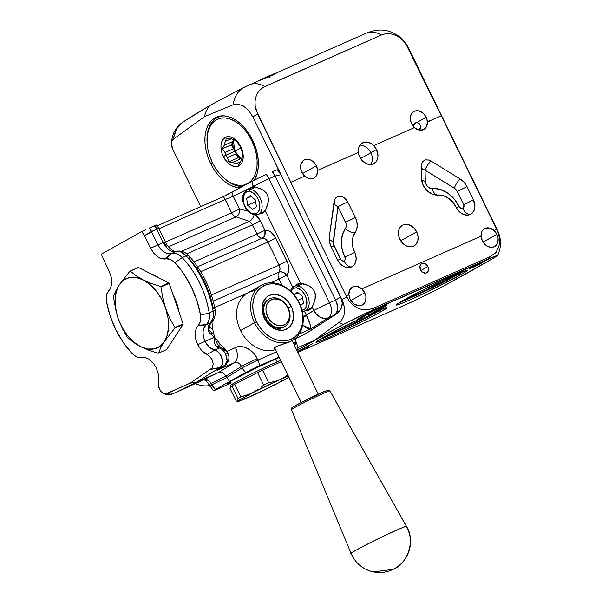 <?xml version="1.0" encoding="UTF-8"?>
<svg xmlns="http://www.w3.org/2000/svg" width="602" height="602" viewBox="0 0 602 602"><rect width="100%" height="100%" fill="white"/><g stroke="black" fill="none" stroke-linecap="round" stroke-linejoin="round"><path stroke-width="0.9" d="M370.697 164.534A11.852 9.173 60.8 0 0 370.862 152.72L376.513 149.559A11.852 9.173 -119.2 0 1 373.895 163.624A11.852 9.173 -119.2 0 1 359.71 156.987A11.852 9.173 -119.2 0 1 358.333 152.419L317.6 170.426A10.272 7.946 -119.2 0 1 314.078 177.996A10.272 7.946 -119.2 0 1 304.68 176.138L304.717 176.123A10.272 7.946 -119.2 0 1 301.82 172.225A10.272 7.946 -119.2 0 1 304.085 160.042A10.272 7.946 -119.2 0 1 316.381 165.791L302.543 173.526L316.381 165.791L317.6 170.426L358.371 152.404A11.852 9.173 -119.2 0 1 362.359 142.907A11.852 9.173 -119.2 0 1 373.767 145.594L373.737 145.609A11.852 9.173 -119.2 0 1 376.513 149.559L370.862 152.72A11.852 9.173 60.8 0 0 359.891 145.172L362.953 142.614L366.979 142.034L371.216 143.547L373.767 145.594L414.507 127.586L411.602 123.688A10.272 7.946 -119.2 0 1 413.875 111.505A10.272 7.946 -119.2 0 1 426.171 117.255L412.332 124.99L416.14 122.59L418.984 123.237L420.437 125.479L420.58 127.428L419.428 130.649L420.58 127.428L420.437 125.479L418.984 123.237L416.802 122.492L426.171 117.255L427.42 121.875L441.281 115.742L405.793 43.841L402.904 40.402L399.555 37.572L395.935 35.48L392.143 34.163L388.38 33.659L384.738 33.96L381.352 35.021L264.752 86.568L261.704 88.351L259.108 90.819L257.084 93.882L255.7 97.486L255.045 101.497L255.165 105.741L256.068 110.076L290.856 182.248L304.717 176.123L301.82 172.225L300.646 168.455L300.767 164.76L303.265 160.591L304.597 159.786L307.727 159.252L311.068 160.207L314.101 162.502L316.381 165.791A10.272 7.946 -119.2 0 1 317.638 170.411L358.371 152.404L317.6 170.426L316.69 175.242L313.559 178.252L309.135 178.583L304.68 176.138L290.774 182.286L346.142 295.823L290.774 182.286A34.773 1.595 -26 0 1 290.856 182.248L257.709 114.29L252.772 116.728L341.891 299.442L344.193 306.456L344.404 313.206L343.75 316.163L341.191 320.851L314.477 340.326L343.403 324.44A28.452 21.311 -122 0 1 339.385 322.506A28.452 21.311 58 0 0 343.403 324.44L372.706 310.045A28.452 17.985 -113.8 0 0 372.984 308.48L366.197 309.962L362.547 309.646L358.867 308.57L355.3 306.696L351.982 304.07L349.115 300.789L346.812 296.974L341.891 299.442L346.812 296.974L349.115 300.789L351.982 304.07L355.3 306.696L358.867 308.57L362.547 309.646L366.197 309.962L372.984 308.48A28.452 17.985 66.2 0 1 372.706 310.045L489.306 258.499A28.452 17.985 -113.8 0 0 489.584 256.934L372.984 308.48L489.584 256.934A28.452 17.985 66.2 0 1 489.306 258.499L497.357 255.353L494.054 257.837L439.821 288.177L470.2 271.479L495.965 256.708L497.357 255.353L497.169 255.903M414.176 124.448L413.883 125.276L414.176 124.448M413.679 126.217L413.544 127.24L413.679 126.217M420.414 128.361L417.577 129.611L420.414 128.361M244.51 87.132A31.613 23.779 64 0 0 233.207 104.748L238.136 104.146L243.517 106.087L248.649 110.459L252.772 116.728L257.709 114.29L255.165 105.741L255.045 101.497L255.7 97.486L257.084 93.882L259.108 90.819L263.172 87.373L381.352 35.021L384.738 33.96L388.38 33.659L392.143 34.163L395.935 35.48L399.555 37.572L402.904 40.402L408.487 47.882L441.281 115.742A34.773 1.595 -26 0 1 441.296 115.742L496.673 229.272L441.296 115.742L427.39 121.89L426.479 126.706L423.349 129.716L418.917 130.047L414.507 127.586L373.737 145.609L414.469 127.601L373.737 145.609L376.513 149.559L377.981 156.099L377.725 158.175L376.122 161.69L373.3 163.917L369.688 164.527L365.843 163.428L360.884 158.996L358.822 154.737L358.333 152.419L358.687 147.746L359.898 145.165M415.538 122.838L416.14 122.59M278.613 71.947L366.212 33.223A31.613 19.979 -113.8 0 1 381.352 35.021A31.613 19.979 66.2 0 0 366.257 33.2A31.613 19.979 66.2 0 0 365.768 33.426L278.44 72.029L271.713 75.483L257.295 81.383M278.786 71.886L271.713 75.483L262.833 79.058M420.512 269.839A5.215 4.033 -119.2 0 1 421.663 263.653A5.215 4.033 -119.2 0 1 427.909 266.573L420.881 270.501L427.909 266.573A5.215 4.033 -119.2 0 1 426.758 272.759A5.215 4.033 -119.2 0 1 420.512 269.839L419.985 266.046L420.685 264.504L421.927 263.518L423.515 263.255L426.013 264.24L428.285 267.514L428.165 271.193L427.172 272.48L425.727 273.12L422.408 272.164L420.512 269.839M421.129 168.297A9.481 3.371 178.5 0 0 425.05 170.155A9.481 3.522 121.6 0 1 430.844 160.93L460.146 178.952A9.481 3.522 -58.4 0 0 454.352 188.17A9.481 3.522 121.6 0 1 460.146 178.952L464.029 182.233L466.964 186.628A9.481 0.436 -26 0 1 457.181 191.361A9.481 0.436 154 0 0 466.964 186.628L473.428 199.872L474.918 206.539L474.654 208.653L473.029 212.228L470.154 214.508L468.379 215.034L464.503 214.779L460.68 212.83L457.497 209.488L452.809 202.121L448.219 198.02L443.012 195.575L434.892 194.913L431.988 194.032L426.66 190.247L422.867 184.468L421.385 177.883L421.249 164.7L422.785 161.539L425.614 159.884L428.744 160.004L430.844 160.93L460.146 178.952A15.238 11.792 -119.2 0 1 466.964 186.628L473.428 199.872A9.481 0.436 -26 0 1 463.645 204.605A9.481 0.436 154 0 0 473.428 199.872A12.078 9.346 -119.2 0 1 470.154 214.508A9.481 5.997 66.2 0 1 462.787 208.435A3.16 2.446 60.8 0 0 463.645 204.605L457.181 191.361L455.195 188.787L425.05 170.155L425.351 181.405L425.968 184.137L427.54 186.537L429.753 188.102L439.806 189.299L447.391 192.866L454.081 198.841L459.476 207.118L461.305 208.503L463.54 207.84L463.871 205.177L457.181 191.361A6.321 4.891 60.8 0 0 454.352 188.17L425.05 170.155L425.351 181.405A9.481 3.371 -1.5 0 1 421.528 179.667A9.481 3.371 178.5 0 0 425.351 181.405A6.321 4.891 60.8 0 0 432.138 188.524A28.452 22.011 -119.2 0 1 459.16 206.584A3.16 2.446 60.8 0 0 462.787 208.435A9.481 5.997 -113.8 0 0 470.154 214.508A12.078 9.346 -119.2 0 1 466.399 215.125A12.078 9.346 -119.2 0 1 456.301 207.442A19.535 15.11 60.8 0 0 439.829 195.018A19.535 15.11 60.8 0 0 437.752 195.04A9.481 5.681 84.8 0 1 432.138 188.524A9.481 5.681 -95.2 0 0 437.752 195.04A15.238 11.792 -119.2 0 1 436.021 195.056A15.238 11.792 -119.2 0 1 421.385 177.883L421.084 166.634L421.927 162.758M416.659 231.868L400.691 240.8L416.659 231.868A11.852 9.173 -119.2 0 1 414.041 245.932A11.852 9.173 -119.2 0 1 399.856 239.295A11.852 9.173 -119.2 0 1 402.467 225.238A11.852 9.173 -119.2 0 1 416.659 231.868L418.006 236.225L417.871 240.484L416.268 243.998L413.446 246.226L409.834 246.843L405.989 245.736L404.153 244.585L401.03 241.304L399.006 237.15L398.389 232.756L399.269 228.798L400.247 227.172L403.062 224.937L406.674 224.328L410.526 225.434L414.033 228.083L416.659 231.868M348.851 294.619A10.272 7.946 -119.2 0 1 352.373 287.056A10.272 7.946 -119.2 0 1 361.772 288.915L361.802 288.892A10.272 7.946 -119.2 0 1 364.707 292.79A10.272 7.946 -119.2 0 1 362.434 304.973A10.272 7.946 -119.2 0 1 350.138 299.224A10.272 7.946 -119.2 0 1 348.889 294.604L346.225 295.778L346.812 296.974L346.225 295.778A34.773 1.595 154 0 0 346.142 295.823M348.851 294.626L349.762 289.81L352.885 286.8L357.317 286.469L361.802 288.892L364.707 292.79L350.868 300.526L364.707 292.79L365.873 296.56L365.753 300.255L364.368 303.295L361.922 305.229L358.792 305.763L353.863 303.807L350.138 299.224L348.889 294.604M493.964 230.468L489.516 228.03L485.084 228.361L483.286 229.565L481.954 231.371L481.043 236.18A10.272 7.946 -119.2 0 1 484.565 228.617A10.272 7.946 -119.2 0 1 493.964 230.468L494.001 230.453A10.272 7.946 -119.2 0 1 496.898 234.344L498.065 238.121L497.944 241.808L496.56 244.856L494.114 246.79L490.984 247.317L487.65 246.361L484.61 244.066L482.337 240.785A10.272 7.946 -119.2 0 1 481.081 236.165L361.802 288.892L481.081 236.165L482.337 240.785A10.272 7.946 -119.2 0 0 494.633 246.534L494.603 246.549M496.673 229.272A34.773 1.595 154 0 0 496.658 229.279L494.001 230.453L496.898 234.344L483.06 242.087L496.898 234.344A10.272 7.946 -119.2 0 1 494.633 246.534M334.554 199.826L336.014 197.652L337.797 196.545L339.919 196.184L342.177 196.613L345.367 198.615L347.429 201.264L355.346 217.442A15.238 11.792 -119.2 0 1 355.052 232.756A19.535 15.11 60.8 0 0 354.676 252.373A9.481 0.436 -26 0 1 344.893 257.099A9.481 0.436 154 0 0 354.676 252.373A12.078 9.346 -119.2 0 1 351.402 267.002A9.481 5.997 66.2 0 1 344.035 260.929A3.16 2.446 60.8 0 0 344.893 257.099L342.184 249.499L341.357 241.786L342.47 234.599L346.097 227.172L346.158 223.861L337.963 206.599L333.275 243.78L341.108 260.094L343.072 261.095L344.442 260.681L345.217 259.402L344.893 257.099A28.452 22.011 -119.2 0 1 345.435 228.527A6.321 4.891 60.8 0 0 345.563 222.176L337.963 206.599L333.222 241.726A6.321 4.891 60.8 0 0 333.952 245.834L340.408 259.086A3.16 2.446 60.8 0 0 344.035 260.929A9.481 5.997 -113.8 0 0 351.402 267.002A12.078 9.346 -119.2 0 1 347.647 267.619A12.078 9.346 -119.2 0 1 337.549 259.944L331.092 246.7A15.238 11.792 -119.2 0 1 329.324 236.782L334.072 201.655L334.847 199.187M370.885 152.773L360.575 158.537L370.885 152.773M220.723 115.938A37.934 23.975 -113.8 0 0 220.136 116.472M210.662 163.571A37.934 23.975 66.2 0 1 216.299 117.142A37.934 23.975 66.2 0 1 252.622 140.108A37.934 23.975 66.2 0 1 254.24 180.126L257.107 173.639L258.22 167.627L258.311 161.005L257.378 154.029L255.459 146.978L252.622 140.108L248.972 133.689L244.668 127.963L239.852 123.162L234.727 119.459L229.482 116.999L224.32 115.885L219.437 116.148L215.027 117.781L211.257 120.724L208.262 124.862L206.17 130.04L205.056 136.052L204.966 142.674L205.899 149.65L207.818 156.701L210.662 163.571L212.483 162.766L210.662 163.571A37.934 23.975 66.2 0 0 240.168 187.862L233.794 186.68L228.549 184.22L223.425 180.517L218.616 175.716L214.304 169.997L210.662 163.571M382.466 308.992L378.741 311.136L379.433 312.551A39.514 1.814 -26 0 1 340.243 332.289A39.514 1.814 -26 0 1 315.907 342.26A39.514 1.814 -26 0 1 323.417 337.316A39.514 1.814 -26 0 1 362.479 317.638L365.971 314.974L370.087 314.139A39.514 1.814 -26 0 1 386.935 307.614A39.514 1.814 -26 0 1 379.433 312.551L378.741 311.136A39.514 1.814 154 0 0 383.06 308.623M374.564 312.145A26.872 1.234 -26 0 1 335.871 331.83L335.984 330.626L335.871 331.83A26.872 1.234 -26 0 1 327.097 335.299M365.595 315.207A26.872 1.234 -26 0 1 367.085 314.553L365.188 315.38A26.872 1.234 -26 0 1 365.595 315.207M384.084 307.012L382.962 306.441L384.084 307.012A16.593 0.76 -26 0 1 370.087 314.139L365.971 314.974L362.479 317.638A16.593 0.76 -26 0 1 357.4 319.451A16.593 0.76 -26 0 1 360.553 317.412A16.593 0.76 -26 0 1 376.686 309.277A16.593 0.76 -26 0 1 387.199 304.913A16.593 0.76 -26 0 1 384.084 307.012L370.087 314.139L382.729 308.751L386.928 307.727L381.563 311.339L368.936 318.172L335.449 334.509L320.512 340.965L315.99 342.019L331.303 333.056L362.479 317.638L357.46 319.361L364.962 315.057L383.617 306.162L387.199 305.041L384.084 307.012M462.84 271.728L459.115 273.88L459.808 275.295A39.514 1.814 -26 0 1 420.625 295.033A39.514 1.814 -26 0 1 396.289 305.003A39.514 1.814 -26 0 1 403.799 300.059A39.514 1.814 -26 0 1 442.982 280.321A39.514 1.814 -26 0 1 467.318 270.358A39.514 1.814 -26 0 1 459.808 275.295L459.115 273.88A39.514 1.814 154 0 0 463.442 271.367M454.946 274.888A26.872 1.234 -26 0 1 416.253 294.574L416.366 293.37L416.253 294.574A26.872 1.234 -26 0 1 407.479 298.043M484.016 261.373L485.039 261.012L484.128 261.614C485.633 260.726 485.077 260.877 482.458 262.043L469.349 269.071L480.253 263.902C481.525 263.179 481.555 263.066 480.343 263.548L480.313 263.473M482.909 262.156L476.603 265.151L479.914 263.172M479.049 264.436L471.629 267.935L475.475 265.648M480.253 263.902C481.525 263.179 481.555 263.066 480.343 263.548L469.349 269.071L479.839 263.202L485.039 261.012L484.768 260.448M399.472 302.565A39.514 1.814 154 0 0 459.115 273.88L428.496 289.547L404.213 300.661M407.133 298.088L416.253 294.574L429.339 288.493L446.887 279.621L455.202 274.64M319.09 339.829A39.514 1.814 154 0 0 378.741 311.136L348.122 326.803L323.831 337.918M326.758 335.344L335.871 331.83L348.957 325.75L366.513 316.878L374.82 311.896M497.357 255.353L365.557 313.318L343.403 324.44L296.884 350.364L313.025 341.131L297.967 347.497L314.477 340.326L341.191 320.851L343.75 316.163L344.404 313.206L344.193 306.456L343.29 302.896L252.772 116.728L248.649 110.459L243.517 106.087L238.136 104.146L233.207 104.748A31.613 23.779 -116 0 1 244.578 87.102A31.613 23.779 -116 0 1 245.202 86.816L249.175 84.972A31.613 19.979 66.2 0 1 249.619 84.769A31.613 19.979 66.2 0 1 264.752 86.568A31.613 19.979 -113.8 0 0 249.657 84.747M497.606 230.604L499.592 238.783L499.57 242.884L498.765 246.7L497.26 250.093L495.16 252.945L489.584 256.934L495.16 252.945L497.26 250.093L498.765 246.7L499.57 242.884L499.592 238.783L498.81 234.569L497.237 230.468M337.677 260.199A9.481 0.436 154 0 0 340.408 259.086A9.481 0.436 -26 0 1 337.677 260.199M331.22 246.955A9.481 0.436 154 0 0 333.952 245.834A9.481 0.436 -26 0 1 331.22 246.955M329.196 238.535A9.481 4.184 -172.3 0 0 333.222 241.726A9.481 4.184 7.7 0 1 329.196 238.535M333.869 203.183A9.481 4.184 -172.3 0 0 337.963 206.599L335.043 204.883L333.809 202.912M347.745 201.873A9.481 0.436 -26 0 1 337.963 206.599A9.481 0.436 154 0 0 347.745 201.873L355.346 217.442A9.481 0.436 -26 0 1 345.563 222.176A9.481 0.436 154 0 0 355.346 217.442L356.79 221.521L357.234 225.652L356.64 229.497L355.052 232.756A9.481 5.651 35.6 0 1 345.435 228.527A9.481 5.651 -144.4 0 0 355.052 232.756L353.013 236.925L352.245 241.853L352.817 247.151L355.541 254.563L356.173 259.033L355.27 263.074L354.277 264.729L351.402 267.002L347.723 267.627L345.751 267.28L341.936 265.332L340.228 263.804L337.549 259.944L331.092 246.7L329.46 241.726L329.324 236.782L334.735 199.412L336.014 197.652L337.797 196.545L341.041 196.297L344.367 197.78L347.745 201.873M411.602 123.688L410.436 119.918L410.556 116.224L411.941 113.184L414.387 111.25L417.517 110.715L420.858 111.671L423.891 113.966L426.171 117.255A10.272 7.946 -119.2 0 1 427.42 121.875L427.39 121.89A10.272 7.946 -119.2 0 1 423.868 129.46A10.272 7.946 -119.2 0 1 414.469 127.601L414.507 127.586A10.272 7.946 -119.2 0 1 411.602 123.688M421.821 162.969L424.071 160.486L425.614 159.884L429.098 160.109L430.844 160.93L427.428 165.174L425.05 170.155L421.046 168.176M456.429 207.705A9.481 0.436 154 0 0 459.16 206.584A9.481 0.436 -26 0 1 456.429 207.705M261.148 79.727L242.343 88.193L210.053 105.373C207.269 108.405 205.41 112.168 204.469 116.66L233.207 104.748L204.469 116.66C205.41 112.168 207.269 108.405 210.053 105.373L182.767 122.183L176.913 128L172.977 139.461L204.469 116.66L172.977 139.461L176.093 129.347L182.827 122.146L192.866 115.727M171.502 143.795L171.69 141.703L172.977 139.461L172.074 140.59L171.51 144.074L172.744 149.243L200.729 206.629L172.744 149.243A7.578 4.793 66.2 0 1 171.713 146.06L171.51 143.163C171.969 134.073 175.724 127.082 182.767 122.183M193.867 115.05L210.053 105.373L243.2 87.787M404.378 41.628L406.606 44.578M499.916 237.632L500.277 241.109M496.906 252.012L495.107 253.668M429.467 120.257L429.625 121.476M308.48 346.428L307.298 347.271M302.543 348.889L308.675 346.27L297.478 351.591M304.311 348.069L310.715 344.675L304.311 348.069M312.724 343.644L297.441 351.515L312.897 343.569M297.862 352.373L413.943 301.03L439.821 288.177L410.519 302.565L297.862 352.373M459.808 275.295L422.333 294.235L404.905 302.084L398.072 304.725L396.372 304.762L414.289 294.438L447.775 278.101L465.534 270.637L467.235 270.591L459.808 275.295M484.128 261.614L480.343 263.548M300.3 350.04L301.617 349.461L300.3 350.04M240.416 147.114A12.958 8.195 -113.8 0 0 239.002 144.661L236.375 140.958L233.937 139.852A12.958 8.195 -113.8 0 0 229.964 138.821L226.186 138.317L225.697 141.214A12.958 8.195 -113.8 0 0 224.222 145.293L222.394 148.777L225.013 152.487A12.958 8.195 -113.8 0 0 226.081 155.135L223.342 156.528A15.802 9.993 66.2 0 1 225.163 137.452A15.802 9.993 66.2 0 1 240.83 146.753L240.416 147.114A12.958 8.195 66.2 0 1 241.492 149.77L242.772 154.067L242.282 156.964A12.958 8.195 66.2 0 1 240.808 161.043L238.971 164.534L236.533 163.428L240.507 161.675L236.533 163.428A12.958 8.195 66.2 0 1 232.568 162.397L228.783 161.893L237.925 157.852L241.033 158.657L232.568 162.397L241.033 158.657L238.354 156.67L235.976 153.849L237.925 157.852L241.033 158.657A12.958 8.195 66.2 0 1 235.976 153.849L227.503 157.596A12.958 8.195 66.2 0 1 226.081 155.135A12.958 8.195 66.2 0 1 225.013 152.487L233.486 148.739A12.958 8.195 66.2 0 1 232.688 141.545L224.222 145.293A12.958 8.195 66.2 0 1 225.697 141.214L231.002 138.866L225.697 141.214L226.186 138.317L229.964 138.821A12.958 8.195 66.2 0 1 233.937 139.852L236.375 140.958L239.002 144.661A12.958 8.195 66.2 0 1 240.416 147.114L240.83 146.753L237.512 141.696L233.373 138.151L231.191 137.128L227.007 136.767L223.59 138.678L221.476 142.561L221.009 145.067L220.972 147.821L222.161 153.668L224.862 159.206L228.662 163.594L230.799 165.136L235.134 166.626L237.173 166.513L240.582 164.609L241.831 162.879L243.163 158.221L243.2 155.459L242.012 149.612L240.83 146.753A15.802 9.993 66.2 0 1 239.009 165.836A15.802 9.993 66.2 0 1 223.342 156.528L234.78 151.29L226.081 155.135A12.958 8.195 -113.8 0 0 227.503 157.596L228.783 161.893L232.568 162.397A12.958 8.195 -113.8 0 0 236.533 163.428L238.971 164.534L240.808 161.043A12.958 8.195 -113.8 0 0 242.282 156.964L242.772 154.067L241.492 149.77A12.958 8.195 -113.8 0 0 240.416 147.114M252.659 140.191L251.756 140.642A35.563 22.477 66.2 0 1 252.471 179.313A35.563 22.477 66.2 0 1 223.643 177.876A35.563 22.477 66.2 0 1 212.416 162.645A35.563 22.477 66.2 0 1 206.998 140.236A35.563 22.477 66.2 0 1 223.921 117.872A35.563 22.477 66.2 0 1 251.756 140.642L252.659 140.191M224.012 178.207A37.143 23.478 -113.8 0 0 224.388 178.546A37.143 23.478 -113.8 0 0 242.824 186.394M233.335 139.551A12.958 8.195 -113.8 0 0 234.78 151.29L233.335 139.551M240.86 148.077L234.78 151.29L240.86 148.077M241.869 158.86L234.78 151.29A12.958 8.195 -113.8 0 0 241.869 158.86M224.222 145.293L232.688 141.545L231.529 144.736L222.394 148.777L224.222 145.293M233.486 148.739L225.013 152.487L222.394 148.777L231.529 144.736L233.486 148.739M224.23 115.877A37.143 23.478 -113.8 0 0 207.005 139.228L206.998 140.236M212.416 162.645L209.759 156.204L207.953 149.589L207.08 143.05L207.171 136.842L208.209 131.206L210.173 126.352L212.973 122.469L216.517 119.708L220.648 118.18L225.223 117.932L230.069 118.978L234.983 121.28L239.792 124.757L244.299 129.257L248.34 134.622L251.756 140.642L254.42 147.084L256.219 153.698L257.092 160.237L257.009 166.438L255.963 172.082L253.999 176.928L251.2 180.811L247.663 183.572L243.524 185.107L238.949 185.348L234.11 184.302L229.189 182L224.388 178.531L219.873 174.023L215.832 168.658L212.416 162.645M227.503 157.596L235.976 153.849L237.925 157.852L228.783 161.893L227.503 157.596M266.31 77.056L268.989 75.844A0.948 0.602 66.2 0 1 269.839 77.538A0.948 0.602 66.2 0 1 268.913 77.056M273.12 74.106L275.106 73.489L274.64 74.069M256.745 81.616L263.345 78.433M269.862 76.273A0.948 0.602 -113.8 0 0 268.989 75.844M248.129 189.404L251.312 187.177L255.233 187.079L261.945 189.404L266.204 192.813L267.386 194.657L268.402 198.931L268.334 201.128L267.461 205.387L265.151 210.685L300.616 283.399L304.153 283.978L309.014 285.905L311.723 287.741L314.447 291.157L315.471 295.431L315.395 297.629L313.838 303.859L310.647 309.044L308.645 310.173L306.335 310.512M247.715 189.976L251.312 187.177M297.742 283.911L295.191 285.905L298.291 283.708L300.616 283.399L308.051 285.408L311.723 287.741L314.447 291.157L315.185 293.242L315.064 299.796L312.22 307.193L313.83 310.481L306.343 315.162L310.007 324.019L310.534 328.985L328.316 317.871A12.642 9.474 -122 0 1 313.83 310.481L316.705 314.477L320.467 317.284L324.546 318.473L328.316 317.871A12.642 7.992 -113.8 0 0 329.535 302.753A12.642 0.579 154 0 0 313.83 310.481L312.22 307.193L310.647 309.044L308.645 310.173L306.019 310.497M219.61 346.925L217.269 343.825L214.545 337.173L204.981 341.402L214.545 337.173L214.523 342.696L215.223 345.081L216.833 346.925L219.391 348.084L214.937 350.055L209.308 347.188L204.981 341.402A18.971 0.873 154 0 0 197.712 344.75L201.783 350.748L209.631 356.376L211.987 359.334L213.274 364.263L212.002 368.108L190.097 383.165L166.882 393.655L164.241 393.663L162.382 392.752L160.659 391.067L158.875 387.56L158.371 383.843L158.574 374.926L156.302 367.912L158.574 374.926L158.875 378.372L158.371 383.843L159.334 388.809L162.382 392.752L166.047 393.821L190.097 383.165L212.002 368.108L213.274 364.263L211.987 359.334L208.728 355.662L204.266 352.998L201.783 350.748L197.712 344.75A18.971 0.873 -26 0 1 204.981 341.402C201.986 334.215 202.445 328.617 206.366 324.583L202.347 325.539L198.299 325.283L196.041 328.782L195.138 333.598L195.725 339.152L197.712 344.75L195.725 339.152L195.138 333.598L196.041 328.782L199.668 323.47L200.526 321.077L200.564 315.177L196.982 300.857L191.323 286.906L183.858 273.963L179.562 268.063L172.729 260.636L168.063 258.687L163.962 259.093L159.816 258.085L157.716 256.873L153.796 253.194L150.643 248.25L144.472 235.593L141.748 231.544L101.52 254.052L102.122 256.437L101.52 254.052L141.748 231.544L144.472 235.593L151.403 231.559L157.912 244.901L163.15 242.583L165.821 246.82L169.087 249.973L172.541 251.644L175.739 251.613C179.118 250.741 182.594 252.148 186.168 255.842C192.903 263.202 198.637 271.72 203.386 281.397L205.568 280.585L204.492 281.307L209.932 294.717L213.401 308.42A6.321 1.919 170 0 1 215.027 309.375A6.321 1.919 170 0 1 213.153 311.159C213.943 316.426 213.04 320.294 210.452 322.785A6.321 4.951 48.6 0 0 211.483 322.1A6.321 4.951 -131.4 0 1 210.452 322.785L207.968 328.76A6.321 3.371 4.6 0 0 209.85 326.6M156.512 225.065L154.473 225.765L156.64 229.242L158.83 228.421L156.64 229.242L163.15 242.583L165.339 241.771L163.15 242.583L156.64 229.242L144.472 235.593L150.643 248.25L153.796 253.194L157.716 256.873L161.923 258.837L165.896 258.845L168.297 255.722L171.307 253.577L175.739 251.613L171.653 253.412L168.011 253.645L164.18 252.14L160.666 249.093L157.912 244.901L163.15 242.583C166.882 249.348 171.081 252.358 175.739 251.613A6.321 5.019 -107.2 0 1 176.198 251.44A6.321 5.019 72.8 0 0 175.739 251.613L180.878 251.997L186.168 255.842L182.271 257.566A15.802 9.993 -113.8 0 0 171.653 253.412L171.307 253.577A15.802 10.174 64 0 1 182.21 257.596L186.168 255.842C192.903 263.202 198.637 271.72 203.386 281.397C208.096 291.105 211.347 301.023 213.153 311.159C211.347 301.023 208.096 291.105 203.386 281.397L205.568 280.585C200.993 271.231 195.432 262.969 188.877 255.79A6.321 2.438 137.5 0 0 186.168 255.842A6.321 2.438 -42.5 0 1 188.877 255.782A6.321 2.438 -42.5 0 1 188.817 258.017L197.328 268.868L204.492 281.307M227.24 359.83A6.321 5.012 -122.7 0 1 225.329 365.045A6.321 5.012 -122.7 0 1 224.802 365.331L227.067 360.756L225.637 354.029L227.819 353.208C227.157 351.576 225.434 349.25 221.717 347.881L219.647 346.948A6.321 3.778 121.5 0 0 216.833 346.925L219.391 348.084A6.321 4.523 -75 0 1 221.799 347.903A6.321 4.523 105 0 0 219.391 348.084C221.897 348.844 223.982 350.823 225.637 354.029L227.819 353.208L226.736 353.931M231.033 382.639L227.421 383.482L233.358 379.719A31.613 1.452 -26 0 1 279.253 357.483L257.852 367.19L233.358 379.719A31.613 1.452 -26 0 0 227.345 383.67L227.345 383.67A31.613 1.452 -26 0 0 230.468 382.857M203.657 379.779A12.642 7.992 -113.8 0 0 203.837 379.704A12.642 7.992 -113.8 0 0 204.01 379.621L218.857 372.329L222.838 372.593L226.104 376.024L211.257 383.316A12.642 0.579 154 0 0 209.09 384.761A12.642 0.579 -26 0 1 211.257 383.316L207.893 379.93A12.642 5.237 117 0 1 204.861 380.163A12.642 5.237 -63 0 0 207.893 379.93L204.01 379.621A12.642 7.992 66.2 0 1 203.815 379.712M177.598 391.706L177.996 391.526A6.321 4.756 -116 0 1 177.868 391.586A6.321 4.756 64 0 0 177.996 391.526A6.321 4.756 64 0 0 178.117 391.466M233.252 196.222L239.468 208.977L231.612 212.845L225.118 199.518L233.252 196.222L239.513 209.27L238.896 213.733L237.722 215.651L236.15 216.855A6.321 3.996 66.2 0 1 231.612 212.845L239.468 208.977L247.776 211.031L239.468 208.977A6.321 4.432 97 0 1 236.15 216.855L168.507 246.76L236.15 216.855L249.394 221.348A6.321 3.597 119.1 0 0 254.097 214.816A6.321 3.597 -60.9 0 1 249.394 221.348L236.15 216.855A6.321 3.996 -113.8 0 1 231.612 212.845L225.118 199.518L233.252 196.222L248.829 188.637L233.252 196.222A12.642 9.512 -116 0 1 232.018 192.362A12.642 9.512 64 0 0 233.252 196.222M255.624 214.929L260.365 220.904L252.516 224.772L249.394 221.348L181.631 251.297L249.394 221.348L252.516 224.772L260.365 220.904L264.91 230.212L257.054 234.08L252.516 224.772L186.77 253.833L252.516 224.772L257.054 234.08L264.91 230.212L264.895 234.991L263.879 236.91L262.359 238.114A6.321 3.996 66.2 0 1 257.054 234.08A6.321 3.996 -113.8 0 0 262.359 238.114A6.321 4.673 82.7 0 0 264.91 230.212C269.177 230.077 272.796 232.726 275.754 238.166L267.898 242.034C266.415 239.318 264.564 238.008 262.359 238.114L197.554 266.761L262.359 238.114L265.407 239.002L267.898 242.034L275.754 238.166L286.988 261.208L279.132 265.076L267.898 242.034L200.744 271.728L267.898 242.034L279.132 265.076L286.988 261.208C289.464 266.912 289.427 271.592 286.868 275.234A6.321 4.523 40.1 0 0 278.959 272.142C280.306 270.283 280.366 267.928 279.132 265.076L211.415 295.01L279.132 265.076L280.035 268.989L278.959 272.142L280.893 271.811L283.075 272.277L286.868 275.234L279.019 279.102A6.321 3.996 66.2 0 1 278.959 272.142A6.321 3.996 -113.8 0 0 279.019 279.102L286.868 275.234L292.738 287.274L286.868 275.234L288.712 270.84L288.742 267.077L287.794 263.127L274.745 236.36L270.832 232.063L267.837 230.513L264.91 230.212L259.131 218.737L255.624 214.929M282.029 285.288L279.019 279.102L270.734 282.767L279.019 279.102L282.029 285.288M156.565 224.975L149.379 228.015A12.642 7.992 66.2 0 1 151.553 231.492L156.64 229.242L154.473 225.765L149.13 228.128A12.642 8.007 -116.3 0 1 151.403 231.559L157.912 244.901A18.971 0.873 154 0 0 150.643 248.25A18.971 0.873 -26 0 1 157.912 244.901C161.705 251.644 166.287 254.48 171.653 253.412A15.802 9.993 66.2 0 1 182.271 257.566L182.21 257.596A15.802 10.174 -116 0 0 171.307 253.577L165.896 258.845L170.389 259.289L174.934 262.63C181.495 269.824 186.951 277.921 191.323 286.906C195.718 295.883 198.795 305.304 200.564 315.177L200.526 321.077L198.299 325.283L206.366 324.583A15.802 9.993 -113.8 0 0 209.255 312.882L209.195 312.912A15.802 10.136 68.4 0 1 206.012 324.734A15.802 10.136 -111.6 0 0 209.195 312.912L209.255 312.882A15.802 9.993 66.2 0 1 206.366 324.583L210.452 322.785L208.751 325.268L207.968 328.76L208.518 331.333L210.045 333.523L214.545 337.173L219.933 343.855L219.888 347.121M215.027 309.375A6.321 1.919 -10 0 1 213.153 311.159L209.255 312.882L213.153 311.159L213.078 318.022L210.452 322.785L206.366 324.583L204.086 327.608L203.024 331.785L203.341 336.593L204.981 341.402C207.472 346.203 210.76 349.1 214.824 350.101A9.481 5.787 67.1 0 1 221.747 358.213A9.481 5.787 67.1 0 1 220.099 367.408A9.481 5.787 -112.9 0 0 221.747 358.213A9.481 5.787 -112.9 0 0 214.824 350.101L206.87 354.586L214.937 350.055A9.481 5.997 66.2 0 1 222.055 358.077A9.481 5.997 66.2 0 1 220.309 367.318L196.44 382.24L218.857 372.329L234.223 362.728L217.044 370.32L224.802 365.331L220.309 367.318A9.481 5.997 -113.8 0 0 222.055 358.077A9.481 5.997 -113.8 0 0 214.937 350.055L219.391 348.084C221.897 348.844 223.982 350.823 225.637 354.029C227.774 359.198 227.496 362.968 224.802 365.331L217.044 370.32L221.295 367.641L217.044 370.32L234.223 362.728A12.642 7.992 -113.8 0 0 235.435 347.602C239.152 345.962 243.125 346.225 247.369 348.385C251.613 350.552 254.879 353.984 257.174 358.687C253.668 349.995 241.718 343.9 235.435 347.602A12.642 7.992 66.2 0 1 234.223 362.728C237.233 361.81 239.649 363.036 241.47 366.415L226.104 376.024L222.838 372.593L218.857 372.329L234.223 362.728L236.225 362.351L238.302 362.923L240.145 364.353L241.47 366.415L226.104 376.024L226.803 377.454L242.162 367.845L226.803 377.454L229.528 381.412L226.803 377.454L211.957 384.746A12.642 10.068 63.8 0 0 215.328 389.471L245.706 372.48A12.642 9.474 -122 0 1 242.162 367.845L241.47 366.415A12.642 0.579 -26 0 1 257.174 358.687L257.874 360.109L276.514 351.869L257.874 360.109A12.642 7.992 66.2 0 1 259.612 365.64A12.642 7.992 -113.8 0 0 257.874 360.109A12.642 0.579 154 0 0 242.162 367.845A12.642 0.579 -26 0 1 257.874 360.109L257.174 358.687A12.642 0.579 154 0 0 241.47 366.415L243.306 369.741L245.706 372.48L256.204 367.197L279.042 357.046L250.5 369.974L215.328 389.471L211.957 384.746A12.642 0.579 154 0 0 209.789 386.191A12.642 0.579 -26 0 1 211.957 384.746L211.257 383.316L211.957 384.746L226.803 377.454L226.104 376.024L211.257 383.316L207.893 379.93L205.861 379.335L204.01 379.621L186.221 387.485L218.857 372.329L196.44 382.24L173.376 393.573A9.481 5.997 66.2 0 1 173.248 393.633A9.481 5.997 66.2 0 1 172.977 393.738L186.831 387.214L177.868 391.586M177.996 391.526L203.837 379.704M295.048 338.58L296.056 341.793A12.642 0.579 154 0 0 293.182 342.779A12.642 0.579 -26 0 1 296.049 341.793A12.642 0.579 -26 0 1 293.889 343.245M296.056 341.793L296.748 343.223A12.642 0.579 154 0 0 293.881 344.209A12.642 0.579 -26 0 1 296.748 343.223A12.642 0.579 -26 0 1 294.589 344.675M214.38 390.028L213.499 390.668L214.38 390.028M214.071 390.608L230.716 383.361L213.499 390.668M296.199 350.161L298.02 348.964L296.417 349.408L298.02 348.964L296.199 350.161M217.044 370.32L218.616 369.357L217.044 370.32M173.376 393.573L196.44 382.24L190.097 383.165L196.44 382.24L220.309 367.318L215.727 368.672L210.73 369.282L220.099 367.408L224.802 365.331A6.321 5.012 57.3 0 0 225.381 365.015M221.799 347.903A6.321 4.523 -75 0 1 224.275 350.356M219.933 343.855L224.967 348.678A6.321 0.722 -37.3 0 0 224.448 349.175A6.321 0.722 142.7 0 1 224.967 348.678L226.728 351.455L224.967 348.678L219.933 343.855L214.545 337.173L212.656 328.94A6.321 2.566 3.6 0 1 209.842 326.623C209.85 324.967 210.376 323.485 211.43 322.153C213.507 320.512 214.794 317.713 215.275 313.755L215.027 309.368C213.266 299.533 210.121 289.946 205.568 280.585M225.344 353.991L225.848 353.931L225.344 353.991M235.435 347.602L226.751 351.448L235.435 347.602M199.713 283.023C204.364 292.557 207.524 302.52 209.195 312.912C205.508 291.526 196.508 273.082 182.21 257.596C189.231 265.008 195.063 273.489 199.713 283.023M110.836 287.861L108.646 290.871L110.903 287.372L111.799 282.556L111.227 277.01L109.233 271.412L102.122 256.437L109.233 271.412L111.227 277.01L111.536 285.1L109.933 289.321L107.276 292.685L106.419 295.078L108.646 290.871M106.381 300.977L109.963 315.297L115.622 329.249L123.086 342.192L132.011 353.524C125.449 346.331 119.994 338.241 115.622 329.249C111.227 320.272 108.149 310.85 106.381 300.977L106.419 295.078M141.049 357.31L138.881 357.475L136.556 356.866L138.881 357.475L145.022 357.317L149.228 359.289L153.149 362.968L156.302 367.912L153.149 362.968L149.228 359.289L145.022 357.317L141.049 357.31L145.902 357.573M145.654 229.701L141.748 231.544L145.654 229.701M174.934 262.63L182.21 257.596L174.934 262.63M200.564 315.177L209.195 312.912L200.564 315.177M169.425 394.167L167.665 393.369L169.982 394.257L173.158 393.663M162.382 392.752L162.194 392.609C165.407 394.942 168.996 395.326 172.947 393.761M136.556 356.866L132.011 353.524M107.066 293.114L107.276 292.685M210.534 327.857L208.555 328.444M295.123 339.016L304.01 334.689L295.123 339.016M341.74 307.118C341.944 307.253 339.242 312.596 335.803 314.41L334.689 315.042A12.642 8.007 -116.3 0 0 335.6 300.067L275.106 176.032L269.034 178.711A12.642 0.579 154 0 0 253.329 186.447A12.642 9.512 -116 0 1 251.929 181.368L266.129 174.377A12.642 7.992 66.2 0 1 269.034 178.711A12.642 7.992 -113.8 0 0 266.129 174.377L251.929 181.368L253.329 186.447A12.642 0.579 -26 0 1 269.034 178.711L274.948 176.093A12.642 7.992 -113.8 0 0 272.051 171.758L277.206 169.704L280.946 174.685L277.206 169.704L272.322 171.638A12.642 7.969 68.6 0 1 275.106 176.032L280.946 174.685L340.589 296.974L280.946 174.685L275.106 176.032L335.6 300.067L340.589 296.974L342.245 302.746L341.469 307.75L342.26 304.589L341.944 300.812L340.589 296.974L335.6 300.067A12.642 8.007 63.7 0 1 334.689 315.042L335.796 314.417M340.694 308.946L337.707 312.852M295.123 339.024L305.507 333.884M334.238 315.252L304.01 334.689L334.238 315.252A12.642 7.992 -113.8 0 0 335.449 300.135A12.642 7.992 66.2 0 1 334.238 315.252L328.316 317.871L334.238 315.252M269.034 178.711L329.535 302.753L335.449 300.135L329.535 302.753A12.642 7.992 66.2 0 1 328.316 317.871L310.534 328.985L299.171 334.012L310.534 328.985L306.237 327.962L302.723 325.088L310.534 328.985C311.151 326.826 309.812 322.348 306.531 315.546L303.197 317.337L306.531 315.546L306.343 315.162L303.167 316.818L313.83 310.481A12.642 0.579 -26 0 1 329.535 302.753L269.034 178.711M304.394 311.159L306.343 315.162L304.394 311.159M250.424 187.531L253.329 186.447L260.99 188.908L264.654 191.24L267.386 194.657L268.116 196.741L268.191 202.219L265.986 209.157L263.601 212.529L261.622 213.657L259.334 214.011M309.157 309.977L308.645 310.173M298.291 283.708L300.616 283.399L265.151 210.685L263.601 212.529L261.622 213.657L258.95 213.996M262.088 213.477L261.622 213.657M251.929 181.368L223.38 196.621A12.642 7.992 66.2 0 1 225.118 199.518A12.642 7.992 -113.8 0 0 223.38 196.621L157.265 225.848L225.502 195.642L251.929 181.368M158.988 228.752L225.118 199.518L158.988 228.752M165.49 242.072L231.612 212.845L165.49 242.072M194.047 261.938L257.054 234.08L194.047 261.938M213.236 301.196L278.959 272.142L213.236 301.196M247.678 292.963L214.688 307.547L247.678 292.963M211.912 321.701L212.656 328.94L211.912 321.701M157.747 229.151L158.83 228.421L165.339 241.771L164.256 242.493L166.37 246.203M155.15 225.916L157.205 228.181M268.778 299.284A15.802 12.228 60.8 0 0 264.842 318.262L264.353 318.277A18.971 14.674 -119.2 0 1 269.493 295.304A18.971 14.674 -119.2 0 1 291.24 306.388L288.147 307.915L291.24 306.388L287.034 300.323L281.427 296.086L275.264 294.325L269.493 295.304L267.025 296.794L263.42 301.474L262.005 307.818L262.991 314.838L266.227 321.483L271.231 326.735L277.236 329.798L283.316 330.197L288.561 327.879L292.173 323.191L293.588 316.855L292.602 309.827L291.24 306.388A18.971 14.674 -119.2 0 1 286.1 329.362A18.971 14.674 -119.2 0 1 264.353 318.277L264.842 318.262A15.802 12.228 60.8 0 0 284.197 326.848M261.486 285.235L247.505 293.054A31.613 24.456 60.8 0 0 240.529 330.551L254.518 322.725A31.613 24.456 -119.2 0 1 261.486 285.235A31.613 24.456 -119.2 0 1 299.329 302.919L299.081 302.926A30.032 23.23 -119.2 0 1 290.947 339.295A30.032 23.23 -119.2 0 1 256.512 321.746L254.518 322.725A31.613 24.456 60.8 0 0 290.766 341.206A31.613 24.456 60.8 0 0 299.329 302.919A31.613 24.456 -119.2 0 1 292.354 340.416A31.613 24.456 -119.2 0 1 254.518 322.725L240.529 330.551A31.613 24.456 60.8 0 0 275.392 349.574A31.613 24.456 -119.2 0 1 240.529 330.551A31.613 24.456 -119.2 0 1 255.346 290.668M274.234 348.882L275.618 349.07L274.234 348.882L274.226 348.001L277.018 346.173L287.884 342.576L292.354 340.416M274.068 348.648L274.79 347.422L277.018 346.173L290.743 341.311M299.329 302.919A31.613 24.456 60.8 0 0 263.082 284.437A31.613 24.456 60.8 0 0 254.518 322.725L256.512 321.746A30.032 23.23 -119.2 0 1 264.647 285.371A30.032 23.23 -119.2 0 1 299.081 302.926L299.329 302.919M299.081 302.926L301.241 308.367L302.49 313.958L302.798 319.489L302.144 324.749L300.556 329.527L298.088 333.643L294.845 336.947L290.947 339.295L286.544 340.619L281.796 340.845L276.905 339.979L272.044 338.053L267.401 335.141L263.164 331.348L259.485 326.826L256.512 321.746L254.353 316.306L253.096 310.707L252.787 305.176L253.442 299.924L255.037 295.146L257.498 291.022L260.741 287.726L264.647 285.371L269.049 284.054L273.79 283.82L278.688 284.686L283.55 286.612L288.185 289.532L292.429 293.325L296.109 297.847L299.081 302.926M265.715 317.773L264.842 318.262L265.715 317.773A15.802 12.228 60.8 0 0 283.843 327.014A15.802 12.228 60.8 0 0 288.125 307.87A15.802 12.228 -119.2 0 1 284.641 326.615A15.802 12.228 -119.2 0 1 265.715 317.773L267.709 316.795L265.715 317.773A15.802 12.228 -119.2 0 1 269.207 299.028A15.802 12.228 -119.2 0 1 288.125 307.87L287.876 307.878A14.222 11.002 -119.2 0 1 284.024 325.103A14.222 11.002 -119.2 0 1 267.709 316.795L266.099 311.565L265.949 308.946L267.017 304.191L269.719 300.676L273.654 298.938L278.214 299.239L282.714 301.534L286.469 305.47L288.9 310.451L289.637 315.726L288.576 320.475L285.875 323.989L281.939 325.727L277.371 325.434L272.872 323.139L270.862 321.34L267.709 316.795A14.222 11.002 -119.2 0 1 271.57 299.563A14.222 11.002 -119.2 0 1 287.876 307.878L288.125 307.87A15.802 12.228 60.8 0 0 269.997 298.63A15.802 12.228 60.8 0 0 265.715 317.773M209.82 333.26A15.802 12.228 -119.2 0 1 213.627 333.591M327.232 390.42L327.857 390.307A19.851 0.911 154 0 0 308.615 398.742A19.851 0.911 154 0 0 292.286 407.78L292.346 407.554M291.458 409.736A21.431 0.986 -26 0 1 310.06 399.608A21.431 0.986 -26 0 1 329.926 390.946A1.58 1.573 -78.3 0 0 328.88 390.179A1.58 1.573 101.7 0 1 329.926 390.946A21.431 0.986 154 0 0 309.744 399.758A21.431 0.986 154 0 0 291.466 409.766C292.941 407.02 287.184 410.406 299.156 403.551L324.47 391.435L328.873 390.179L329.979 390.984A21.431 0.986 154 0 0 329.926 390.946L406.44 526.434L329.926 390.946M351.207 553.562A30.822 1.415 -26 0 1 351.116 553.509A30.822 1.415 -26 0 1 377.416 539.106A30.822 1.415 -26 0 1 406.44 526.434C406.937 525.441 396.974 529.805 376.559 539.527C357.016 549.438 348.566 554.111 351.207 553.562A30.822 30.732 101.7 0 0 393.129 569.341C408.028 563.818 415.591 539.43 406.44 526.434A30.822 30.732 101.7 0 1 393.129 569.341L373.338 571.877C379.049 573.021 384.633 572.622 390.096 570.666L393.776 569.056C394.19 569.033 400.428 565.27 403.295 561.455C411.633 550.469 412.709 538.813 406.523 526.487L406.44 526.434A30.822 1.415 -26 0 1 406.523 526.487L329.979 390.984M325.945 390.856L315.531 395.424M312.114 397.042L305.169 400.45M301.918 402.106L293.084 406.997M327.857 390.307A1.58 1.573 101.7 0 1 328.88 390.179M301.241 402.452L274.52 347.663L301.241 402.452M195.191 383.527A31.613 24.456 60.8 0 0 209.488 385.573A31.613 24.456 -119.2 0 1 195.191 383.527M208.036 329.881A31.613 24.456 -119.2 0 1 212.882 333.425A31.613 24.456 60.8 0 0 208.036 329.881M281.307 361.704L262.525 370.117L268.642 382.669A33.193 1.528 154 0 0 263.676 385.069L257.551 372.518L263.676 385.069A33.193 1.528 -26 0 1 268.642 382.669L262.525 370.117A33.193 1.528 154 0 0 257.551 372.518L234.66 384.279L240.777 396.831L247.046 395.123L253.028 392.587A30.032 1.377 -26 0 1 279.953 379.606A30.032 1.377 -26 0 1 288.313 376.054L279.953 379.606L285.024 376.807L279.953 379.606L274.444 381.54L279.953 379.606L253.028 392.587L258.574 389.201L250.086 393.964L240.777 396.831L234.66 384.279A33.193 1.528 154 0 0 231.853 385.882L237.978 398.434A33.193 1.528 -26 0 1 240.777 396.831A33.193 1.528 154 0 0 237.978 398.434L231.853 385.882L229.972 388.237L236.097 400.789L229.972 388.237M236.669 401.188L236.097 400.789L236.669 401.188M237.542 401.436L237.15 401.414M249.559 396.929L249.567 396.921A30.032 1.377 -26 0 1 237.903 401.489A30.032 1.377 -26 0 1 237.835 401.248L237.978 398.434L237.835 401.248A30.032 1.377 -26 0 1 253.028 392.587L238.324 400.812L237.805 401.466L239.122 401.218L249.567 396.921L244.073 398.855M254.654 394.122L249.574 396.921A30.032 1.377 -26 0 0 276.491 383.941L270.524 386.469M276.484 383.941L249.567 396.921M282.052 380.547L276.491 383.941A30.032 1.377 -26 0 0 288.877 377.221L276.491 383.941M287.395 375.121L285.024 376.807L287.395 375.121M268.642 382.669L274.444 381.54L268.642 382.669M261.17 387.221L263.676 385.069L261.17 387.221M280.698 360.447A30.032 1.377 154 0 0 251.297 374A30.032 1.377 154 0 0 230.22 385.641L230.912 387.056L230.22 385.641A30.032 1.377 154 0 0 230.152 385.822L230.844 387.236A30.032 1.377 -26 0 1 230.912 387.056M277.198 361.87L275.761 358.935L277.198 361.87M194.566 295.657L195.153 295.484M290.932 291.421A11.852 7.495 66.2 0 1 296.831 287.922A1.58 1.129 -80.2 0 1 297.712 285.942A13.432 8.488 -113.8 0 0 293.325 286.853M290.375 290.901L291.466 288.682L294.28 286.311A13.432 8.488 66.2 0 1 297.712 285.942L302.836 283.677L297.712 285.942A13.432 8.488 66.2 0 1 308.397 297.659A13.432 8.488 66.2 0 1 305.146 310.888A13.432 8.488 66.2 0 1 302.324 311.332M303.491 303.28L300.451 305.425L303.491 303.28L302.407 296.402L297.508 292.211L293.994 294.687L297.508 292.211M297.967 300.368L302.701 298.276L297.967 300.368M294.047 294.747L298.276 292.873L294.047 294.747M290.811 291.714L292.587 289.02L295.266 287.861L296.831 287.922L301.67 290.585L304.409 294.062L306.267 298.299L306.817 304.665L305.62 307.983L304.597 309.165L301.918 310.323M306.102 310.339A13.432 8.488 -113.8 0 0 308.134 296.839A13.432 8.488 -113.8 0 0 297.712 285.942A1.58 1.129 99.8 0 0 296.831 287.922A11.852 7.495 66.2 0 1 306.403 298.795A11.852 7.495 66.2 0 1 302.716 310.173M264.587 211.505L258.077 214.387L254.142 214.824C245.639 211.753 245.345 207.637 243.178 202.31C241.432 197.509 242.779 193.34 247.211 189.811A13.432 8.488 66.2 0 1 250.643 189.434A13.432 8.488 66.2 0 1 261.328 201.158A13.432 8.488 66.2 0 1 258.077 214.387A13.432 8.488 66.2 0 1 254.646 214.756A1.58 1.129 -80.2 0 1 254.127 214.816A1.58 1.129 -80.2 0 1 253.291 213.763A11.852 7.495 66.2 0 1 243.351 201.181A11.852 7.495 66.2 0 1 249.762 191.421A1.58 1.129 -80.2 0 1 250.643 189.434A13.432 8.488 -113.8 0 0 246.256 190.352M254.646 214.756A13.432 8.488 -113.8 0 0 259.033 213.838A13.432 8.488 -113.8 0 0 261.072 200.338A13.432 8.488 -113.8 0 0 250.643 189.434L255.767 187.169L250.643 189.434A1.58 1.129 99.8 0 0 249.762 191.421L253.021 192.813L256.061 195.688L258.401 199.616L259.703 204.003L259.304 209.97L257.536 212.664L254.849 213.823L251.659 213.274L248.453 211.099L245.706 207.622L243.848 203.386L243.163 199.029L244.495 193.701L246.767 191.729L249.762 191.421A11.852 7.495 66.2 0 1 259.703 204.003A11.852 7.495 66.2 0 1 253.291 213.763A1.58 1.129 99.8 0 0 254.127 214.816M255.639 201.775L247.708 205.282L246.624 198.404L251.207 196.372L246.624 198.404L250.44 195.71L255.338 199.902L256.429 206.779L252.614 209.466L247.708 205.282L255.639 201.775M246.624 198.404L247.708 205.282L252.614 209.466L256.429 206.779L255.338 199.902L250.44 195.71L246.624 198.404M116.427 312.965L118.03 318.18A37.934 23.975 66.2 0 1 119.316 284.799L115.787 290.879L113.424 296.334A43.622 27.572 -113.8 0 0 113.402 296.884L116.427 312.965L113.402 296.884A43.622 27.572 66.2 0 1 113.424 296.334L115.787 290.879L119.316 284.799L117.616 287.929L115.486 295.431L115.155 304.145L116.637 313.476L118.03 318.18L116.427 312.965M127.323 337.413L122.176 328.15L118.03 318.18L122.176 328.15L127.323 337.413A43.622 27.572 -113.8 0 0 127.692 337.88L133.516 342.455L140.544 346.609A37.934 23.975 66.2 0 1 118.03 318.18L122.018 327.247L127.346 335.359L133.667 341.959L140.544 346.609L133.516 342.455L127.692 337.88A43.622 27.572 66.2 0 1 127.323 337.413M158.048 353.276L148.875 350.229L140.544 346.609L148.875 350.229L158.048 353.276A43.622 27.572 -113.8 0 0 158.439 353.193L166.641 349.566L183.083 324.433A43.622 27.572 -113.8 0 0 183.098 323.891L169.177 283.361A43.622 27.572 -113.8 0 0 168.808 282.895L138.452 267.499L130.25 271.126L136.082 275.701L143.103 279.855A37.934 23.975 66.2 0 1 165.61 308.277A37.934 23.975 66.2 0 1 164.331 341.658L174.881 328.06A43.622 27.572 -113.8 0 0 174.896 327.511L169.749 318.232L165.61 308.277L162.721 297.757L160.975 286.988A43.622 27.572 -113.8 0 0 160.606 286.522L151.433 283.474L143.103 279.855L151.433 283.474L160.606 286.522L168.808 282.895L160.606 286.522A43.622 27.572 66.2 0 1 160.975 286.988L169.177 283.361L160.975 286.988L162.721 297.757L165.61 308.277L169.749 318.232L174.896 327.511L183.098 323.891L174.896 327.511A43.622 27.572 66.2 0 1 174.881 328.06L183.083 324.433L174.881 328.06L164.331 341.658L160.802 347.723L158.439 353.193A43.622 27.572 66.2 0 1 158.048 353.276M166.641 349.566L158.439 353.193L160.802 347.723L164.331 341.658A37.934 23.975 66.2 0 1 140.544 346.609L147.505 348.979L154.074 348.912L159.816 346.413L164.331 341.658L167.311 334.96L168.552 326.781L167.973 317.683L165.61 308.277L161.629 299.209L156.294 291.105L149.973 284.498L143.103 279.855L136.142 277.484L129.565 277.545L123.824 280.043L119.316 284.799A37.934 23.975 66.2 0 1 143.103 279.855L136.082 275.701L130.25 271.126A43.622 27.572 -113.8 0 0 129.859 271.209L119.316 284.799L129.859 271.209A43.622 27.572 66.2 0 1 130.25 271.126L138.452 267.499A43.622 27.572 -113.8 0 0 138.061 267.581L129.859 271.209L138.061 267.581M154.729 275.4L154.353 275.558L154.729 275.4A37.143 23.478 -113.8 0 0 150.906 273.812L158.522 277.672A37.143 23.478 -113.8 0 0 154.729 275.4M172.864 294.355L175.934 300.955L178.997 311.934A37.143 23.478 -113.8 0 0 173.12 294.829M481.246 263.255L480.968 262.69M366.212 33.223L371.863 31.161L378.869 30.1C388.365 29.325 401.7 34.525 408.487 47.836L497.598 230.543C501.421 238.843 501.436 247.151 497.628 255.466M224.388 178.546L223.643 177.876M275.904 73.444L269.026 75.829L256.723 81.624M213.507 390.713L209.09 384.761C207.524 382.225 206.132 380.697 204.913 380.186L203.596 379.779M296.748 343.223L298.028 348.934M218.496 369.44L225.329 365.045L228.12 361.847C229.844 357.137 228.248 354.397 228.354 354.495L227.819 353.208M219.775 347.053L219.196 346.579M188.877 255.79L186.274 253.465C183.076 251.169 179.705 250.5 176.16 251.455C174.67 252.23 168.199 248.543 165.339 241.771M137.384 357.167L140.913 357.881L145.993 357.603M110.617 288.057L107.088 293.076M335.803 314.41L305.56 333.854M158.83 228.421L156.565 224.982M284.641 326.615L283.76 327.104M269.207 299.028L268.334 299.518M373.338 571.877C362.901 569.417 355.489 563.299 351.116 553.509L291.466 409.766M301.196 402.482L274.482 347.7M318.247 394.167L292.098 340.559M237.361 401.451L237.903 401.489M231.379 384.731L229.911 381.721M294.28 286.311L300.834 283.414M302.347 311.437L305.146 310.888L311.655 308.006M247.211 189.811L253.766 186.913"/></g></svg>
